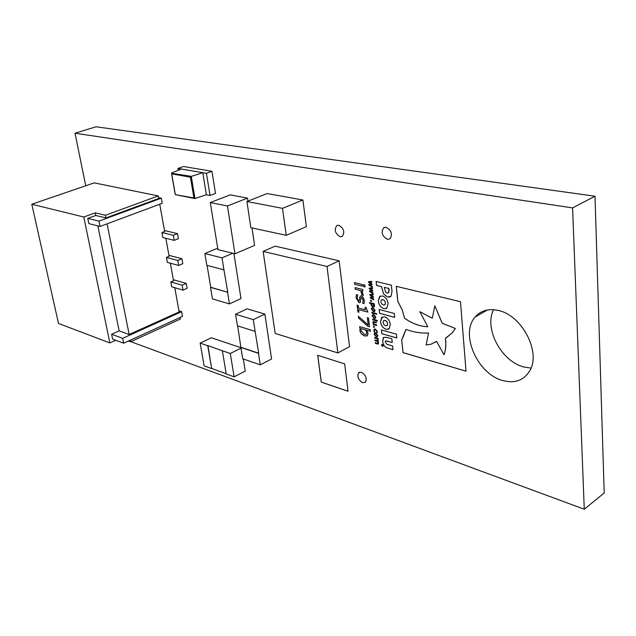 <?xml version="1.0" encoding="UTF-8"?>
<svg xmlns="http://www.w3.org/2000/svg" width="636" height="636" viewBox="0 0 636 636"><rect width="100%" height="100%" fill="white"/><g stroke="black" fill="none" stroke-linecap="round" stroke-linejoin="round"><path stroke-width="0.95" d="M362.623 382.697C358.243 379.891 356.915 376.576 358.648 372.736L361.391 372.259C365.764 375.009 367.115 378.317 365.438 382.188L362.623 382.697M387.404 239.327C382.005 236.115 380.805 232.235 383.81 227.68L386.163 227.298C391.538 230.423 392.778 234.286 389.884 238.898L387.404 239.327M340.173 236.751C335.053 233.507 333.94 229.747 336.857 225.486L338.797 225.231C343.909 228.404 345.046 232.148 342.216 236.465L340.173 236.751M502.798 380.543C477.366 374.111 459.756 333.646 475.211 316.959C480.824 310.559 488.464 308.388 498.123 310.432C521.846 314.892 541.467 352.455 529.653 370.995C523.682 380.471 514.731 383.659 502.798 380.543M531.02 368.101L523.889 367.004C501.279 361.471 483.861 328.438 493.576 309.708M200.157 343.106L207.734 345.714L211.669 368.61L204.132 365.851L200.157 343.106L211.303 337.756L240.933 347.701M243.302 358.958L245.242 371.106L234.127 376.846L226.241 373.952L222.369 350.762L230.288 353.497L241.012 348.162M235.582 314.256L253.303 319.646L255.115 331.404L237.435 325.831L235.582 314.256L247.086 308.826L264.862 314.081L271.588 358.982L260.267 364.825L242.706 358.76L240.893 347.447L258.502 353.354L260.267 364.825M233.905 253.541L240.988 298.586L229.445 303.921L212.448 298.888L210.516 287.361L227.553 292.218L229.445 303.921M204.856 253.533L222.004 257.858L223.936 269.847L206.827 265.331L204.856 253.533L216.59 248.62L217.838 248.922M339.155 260.808L275.134 246.172L263.121 251.403L275.181 333.431L337.859 352.94L349.538 346.644L339.155 260.808L327.007 266.492L263.121 251.403M376.623 325.592L373.245 324.654L373.133 321.593L376.234 322.118L376.313 322.826L373.61 322.237L373.435 322.881L373.976 324.169L376.544 324.885L376.623 325.592M375.789 317.038L375.439 318.318L374.191 318.461L372.171 316.06L372.529 314.764L373.761 314.629L375.789 317.038M375.033 310.185L374.668 311.489L373.427 311.632L371.408 309.231L371.782 307.919L373.006 307.776L375.033 310.185M371.488 301.4L370.621 301.178L370.518 300.24L371.384 300.462L371.488 301.4M362.377 286.184L354.673 284.284L354.483 282.63L362.194 284.523L362.377 286.184M360.278 302.354L359.006 302.625L356.136 297.934L356.375 294.627L357.806 294.993L357.194 298.348L358.648 300.939L359.3 300.788L360.286 296.09L361.447 295.923L363.22 297.362L364.261 300.502L364.054 303.626L362.679 303.261L363.204 300.081L361.812 297.616L361.137 297.807L360.278 302.354M369.524 326.769L367.958 326.332L358.625 318.167L358.41 316.33L368.188 324.996L367.354 317.666L368.538 317.992L369.524 326.769M372.299 286.407L372.378 287.154L368.84 285.214L368.769 284.546L371.273 284.093L368.53 282.368L368.451 281.7L371.742 281.398L371.829 282.153L369.27 282.297L372.028 284.006L372.092 284.594L369.572 285.047L372.299 286.407M377.522 344.004L375.327 343.368L375.256 342.669L377.935 343.337L378.126 342.717L377.569 341.429L375.033 340.721L374.954 340.022L377.641 340.681L377.291 338.797L374.739 338.066L374.66 337.366L378.03 338.336L378.476 343.925L375.327 343.368M374.898 332.072L374.27 331.897L373.841 330.513L374.111 329.194L375.383 329.011L377.387 331.507L377.243 332.739L376.615 332.556L376.862 331.332L375.463 329.71L374.556 329.79L374.35 330.625L374.898 332.072M365.032 287.003L363.713 286.677L363.49 284.674L364.81 285L365.032 287.003M85.733 185.776L75.008 133.21L572.583 207.9L584.269 509.229L130.841 341.683M317.682 355.286L321.244 382.093L348.043 391.267L344.664 363.895L317.682 355.286M383.142 345.658L382.435 346.413L381.513 345.181L381.695 344.521L382.22 344.426L383.142 345.658M374.381 327.429L373.523 327.19L373.427 326.276L374.278 326.514L374.381 327.429M377.808 335.355L377.49 336.579L376.218 336.73L374.214 334.329L374.532 333.089L375.797 332.938L377.808 335.355M380.495 321.737C381.115 325.56 382.975 328.096 386.068 329.345L389.168 328.78L390.329 324.455C389.709 320.6 387.841 318.048 384.724 316.815L381.711 317.372L380.535 321.713C381.163 325.537 383.023 328.073 386.116 329.321L386.108 329.353M379.159 309.47L379.573 313.317L394.694 317.34L394.296 313.453L379.159 309.47M378.237 301.059C378.873 304.93 380.749 307.474 383.858 308.675L386.815 308.166L388.127 303.626C387.515 299.699 385.639 297.139 382.49 295.955L379.597 296.455L378.285 301.035C378.921 304.906 380.789 307.45 383.898 308.651L386.298 308.516M382.634 341.397C383.063 344.943 384.732 347.184 387.642 348.13L392.984 349.705L392.595 345.952L387.014 344.33L385.273 342.16L385.519 341.023L386.704 340.928L392.229 342.518L391.84 338.789L386.418 337.247L383.397 337.549L382.673 341.373C383.103 344.919 384.772 347.169 387.682 348.107L392.984 349.665M381.385 329.965L381.799 333.709L396.832 337.97L396.443 334.178L381.385 329.965M392.015 291.415L391.363 285.159L376.115 281.51L376.544 285.461L381.528 286.669L383.58 293.999L387.618 297.076L391.132 296.153L392.015 291.415M401.706 339.863L403.009 352.646L466.021 371.17L460.488 301.695L396.252 286.327L397.786 301.416L402.175 309.883L404.583 318.286C412.247 323.637 419.975 326.459 427.766 326.745L419.879 311.696L432.273 318.254L434.841 305.789L442.155 323.207L455.312 328.494L452.315 332.731L445.399 338.376C446.226 344.537 445.764 350.007 444.015 354.785L436.582 341.381L430.962 344.227L426.168 344.974L428.521 332.97C421.151 333.407 413.638 332.215 405.983 329.392L401.706 339.863L403.057 352.622L466.021 371.13M372.998 292.791L373.086 293.538L369.556 291.582L369.484 290.922L371.981 290.485L369.238 288.744L369.166 288.092L372.45 287.806L372.529 288.561L369.977 288.688L372.736 290.398L372.799 290.994L370.279 291.423L372.998 292.791M368.021 333.526L367.433 335.681L364.404 335.903L361.248 333.828L359.833 330.688L360.111 328.327L359.61 326.634L370.231 329.631L370.414 331.245L366.646 330.179L368.021 333.526M358.927 312.236L357.901 311.958L357.106 305.129L358.14 305.399L358.442 308.007L365.326 309.843L365.032 307.22L365.946 307.466L367.87 312.109L358.632 309.637L358.927 312.236M363.355 295.446L361.995 295.104L360.684 290.596L355.254 289.237L355.063 287.591L362.759 289.507L362.949 291.169L361.805 290.883L363.355 295.446M373.698 299.143L373.785 299.89L370.263 297.926L370.192 297.266L372.688 296.845L369.945 295.104L369.874 294.444L373.157 294.19L373.237 294.937L370.685 295.048L373.435 296.766L373.507 297.354L370.987 297.767L373.698 299.143M374.548 305.813L374.262 306.814L372.966 306.934L371.567 306.035L371.066 303.587L369.627 303.213L369.548 302.498L374.207 303.706L374.548 305.813M376.663 314.295L371.949 313.031L371.869 312.324L376.584 313.58L376.663 314.295M377.41 321.132L372.704 319.844L372.624 319.137L377.331 320.425L377.41 321.132M234.954 253.796L227.45 205.969L247.515 198.114L230.264 194.87L210.293 202.55L217.949 249.63L234.954 253.796L254.591 245.393L253.359 237.172M247.515 198.114L247.96 201.119M251.991 227.927L253.374 237.164M279.808 233.937L286.224 235.328L306.377 226.655L302.895 199.998L296.408 198.829M273.257 194.656L267.16 193.559L246.919 201.532L250.838 227.68L256.912 228.992M273.289 194.64L296.408 198.806M164.47 230.526L177.508 233.619L178.398 238.675L174.2 240.36L162.824 237.554L161.918 232.538L164.644 231.472L159.739 204.228M168.938 255.33L181.92 258.741L182.794 263.709L178.652 265.45L167.324 262.374L166.425 257.445L169.12 256.34L165.869 238.301M173.326 279.721L186.261 283.433L187.119 288.315L183.025 290.111L171.736 286.772L170.861 281.923L173.517 280.786L170.353 263.193M158.547 197.605L161.321 198.178L162.236 203.297L100.067 226.44L88.849 223.618L87.776 218.379L95.75 215.477L105.91 217.917L158.706 198.488L158.237 195.92L94.192 182.882L31.8 204.243L58.48 323.446L109.853 342.947L115.784 340.268M178.923 310.797L181.65 311.664L122.669 338.328L111.61 334.242L119.147 330.879L129.156 334.504L179.129 311.942L174.757 287.663M122.669 338.328L123.654 343.209L182.5 316.402L181.65 311.664M211.947 171.291L206.422 173.294L177.953 168.429L183.422 166.505L211.947 171.291L215.493 193.384L210.023 195.459L206.334 194.743M75.008 133.21L96.036 126.771L595.002 196.214L604.2 492.98L584.269 509.229M595.002 196.214L572.583 207.9M317.73 355.301L321.283 382.069L348.043 391.227M382.88 346.374L381.552 345.157L381.815 344.442M381.616 345.213L382.872 346.191L382.228 344.553L381.616 345.213M382.808 346.246L383.079 345.602L382.228 344.553M382.57 345.905L381.974 345.912L381.862 344.911L382.721 345.165L382.713 345.881L382.292 345.594M365.032 286.963L363.713 286.677M363.76 286.653L363.538 284.69M374.381 327.397L373.523 327.19M373.57 327.166L373.467 326.292M374.898 332.04L374.27 331.897M374.318 331.873L373.841 330.513M373.881 330.489L374.111 329.194M377.259 332.708L376.615 332.556M376.655 332.501L376.862 331.332M376.91 331.308L375.463 329.71M375.502 329.687L374.684 329.71M377.331 336.698L376.218 336.73M376.258 336.706L374.214 334.329M374.254 334.305L374.723 332.954M377.021 336.023L377.339 335.18L375.916 333.622L375.041 333.63M374.723 334.472L376.138 336.031L377.1 335.967L377.291 335.204L375.876 333.646L374.922 333.709L374.723 334.472M375.375 343.345L375.296 342.685M377.991 343.305L378.126 342.717M378.166 342.693L377.569 341.429M377.259 341.333L375.033 340.721M375.081 340.697L375.002 340.037M377.705 340.65L377.832 340.053M377.871 340.037L377.291 338.797M377.331 338.781L374.739 338.066M374.779 338.042L374.707 337.382M378.388 343.989L377.561 343.989M382.292 316.974L380.535 321.713M386.068 329.345L388.588 329.202M386.95 325.688L387.737 323.676L386.871 321.53L385.193 320.393L383.866 320.504M383.953 324.622L385.631 325.759L387.213 325.481L387.698 323.7L386.831 321.554L385.146 320.417L383.564 320.703L383.087 322.484L383.953 324.622M379.207 309.486L379.62 313.294L394.694 317.3M380.137 296.098L378.285 301.035M384.708 304.946L385.527 302.887L384.653 300.717L382.959 299.596L381.68 299.707M381.719 303.921L383.405 305.041L385.003 304.724L385.488 302.911L384.613 300.741L382.92 299.62L381.33 299.946L380.853 301.766L381.719 303.921M383.794 337.263L382.673 341.373M385.694 340.904L392.229 342.478M381.433 329.981L381.839 333.693L396.832 337.931M376.162 281.517L376.584 285.437L381.576 286.645L383.619 293.975L387.658 297.052L390.226 296.925M388.294 292.997L389.089 290.342L388.89 288.418L384.367 287.361L385.472 291.845L387.157 293.069L388.731 292.584L388.842 288.442L384.367 287.361M406.03 329.408L403.606 335.808M403.653 335.784L401.753 339.839M436.582 341.381L434.897 342.43M445.446 338.36C446.273 344.513 445.804 349.983 444.055 354.761L444.015 354.785M434.841 305.789L442.203 323.183L455.312 328.494M455.352 328.47L452.355 332.708L446.233 337.923M432.289 318.215L419.879 311.696M396.3 286.335L397.834 301.392L402.222 309.859L404.583 318.286M404.623 318.262C412.271 323.605 419.983 326.419 427.758 326.713M373.078 293.49L369.556 291.582M369.596 291.558L369.524 290.914M369.238 288.744L371.981 290.485M369.285 288.728L369.214 288.084M372.529 288.537L369.977 288.688M372.799 290.978L370.279 291.423M372.37 287.106L368.84 285.214M368.888 285.19L368.816 284.538M368.53 282.368L371.273 284.093M368.57 282.344L368.498 281.7M371.822 282.138L369.27 282.297M372.092 284.586L369.572 285.047M367.123 335.895L364.404 335.903M364.452 335.88L361.248 333.828M361.288 333.805L359.833 330.688M359.873 330.664L360.111 328.327M359.825 328.112L359.658 326.65M370.406 331.213L366.646 330.179M366.32 334.353L366.853 332.787L365.652 329.861L361.137 328.621L360.954 330.704L364.221 334.305L366.471 334.242L366.813 332.811L365.613 329.885L361.137 328.621M369.524 326.729L367.958 326.332M368.005 326.308L358.625 318.167M358.664 318.143L358.458 316.37M367.401 317.682L368.188 324.996M358.927 312.197L357.901 311.958M357.941 311.934L357.154 305.145M365.08 307.236L365.326 309.843M367.87 312.077L358.632 309.637M360.024 302.561L359.006 302.625M359.046 302.601L356.136 297.934M356.184 297.91L356.406 294.643M359.34 300.764L359.555 299.62M359.594 299.596L359.65 297.759M359.69 297.735L360.477 295.971M364.07 303.595L362.679 303.261M362.711 303.157L363.204 300.081M363.243 300.057L361.812 297.616M361.852 297.592L361.343 297.624M363.355 295.414L361.995 295.104M362.027 294.993L361.948 293.578M361.995 293.554L360.684 290.596M360.731 290.58L355.254 289.237M355.293 289.213L355.111 287.599M362.941 291.129L361.805 290.883M362.377 286.152L354.673 284.284M354.721 284.268L354.53 282.646M373.777 299.842L370.263 297.926M370.303 297.902L370.231 297.258M369.945 295.104L372.688 296.845M369.993 295.08L369.921 294.444M373.237 294.913L370.685 295.048M373.499 297.346L370.987 297.767M371.48 301.361L370.621 301.178M370.669 301.154L370.565 300.256M374.143 306.902L372.966 306.934M373.006 306.91L371.567 306.035M371.615 306.011L370.955 304.636M370.995 304.612L371.066 303.587M371.114 303.563L369.627 303.213M369.667 303.189L369.596 302.513M373.777 306.21L373.531 304.191L371.535 303.706L371.456 304.652L372.887 306.218L373.833 306.17L373.491 304.215L371.535 303.706M374.517 311.592L373.427 311.632M373.475 311.608L371.408 309.231M371.456 309.207L371.957 307.8M374.222 310.909L374.556 310.026L373.125 308.468L372.275 308.484M371.925 309.366L373.348 310.917L374.294 310.861L374.517 310.05L373.086 308.492L372.147 308.563L371.925 309.366M376.655 314.264L371.949 313.031M371.988 313.015L371.917 312.34M375.288 318.421L374.191 318.461M374.23 318.445L372.171 316.06M372.219 316.036L372.712 314.645M374.986 317.746L375.312 316.879L373.889 315.313L373.022 315.329M372.688 316.203L374.111 317.754L375.057 317.69L375.272 316.895L373.841 315.337L372.903 315.408L372.688 316.203M377.41 321.101L372.704 319.844M372.752 319.829L372.672 319.153M376.615 325.553L373.245 324.654M373.284 324.63L373.213 323.963M372.895 322.539L373.523 324.05M372.942 322.516L373.252 321.514M376.313 322.794L373.61 322.237M227.45 205.969L210.293 202.55M286.224 235.328L282.495 208.346L276.04 207.105M282.495 208.346L302.895 199.998M253.017 202.701L246.919 201.532M253.033 202.677L276.048 207.09M279.816 233.953L256.928 229.008M107.087 223.824L129.156 334.504M97.865 225.883L119.147 330.879M158.237 195.92L105.385 215.278L105.91 217.917M105.385 215.278L95.225 212.861L95.75 215.477M95.225 212.861L83.785 217.003L31.8 204.243M128.496 341.007L130.611 341.786L180.409 319.041L180.131 317.483M130.293 340.188L130.611 341.786M83.785 217.003L109.853 342.947M123.654 343.209L112.596 339.075L111.61 334.242M161.321 198.178L98.993 221.137L100.067 226.44M98.993 221.137L87.776 218.379M186.261 283.433L182.15 285.214L183.025 290.111M182.15 285.214L170.861 281.923M181.92 258.741L177.77 260.466L178.652 265.45M177.77 260.466L166.425 257.445M177.508 233.619L173.302 235.288L174.2 240.36M173.302 235.288L161.918 232.538M337.859 352.94L327.007 266.492M177.953 168.429L178.271 170.305M206.422 173.294L210.023 195.459M190.426 177.198L171.728 173.874L171.505 173.246L191.325 176.371L202.781 172.698L206.382 194.727L194.982 198.535L193.916 197.955L190.426 177.198L191.269 176.395L194.982 198.535M202.781 172.698L181.427 169.049L171.736 172.913M175.464 194.664L193.916 197.955M207.074 265.395L210.731 287.265L227.553 292.218M222.004 257.858L232.776 253.263M227.768 292.123L223.936 269.847M253.303 319.646L264.862 314.081M237.673 325.91L240.893 347.447M241.1 347.343L258.709 353.242L255.115 331.404M222.369 350.762L207.94 345.618L211.669 368.61M211.875 368.514L226.209 373.761M230.288 353.497L234.127 376.846M171.728 173.874L175.282 194.258M359.666 372.163L358.648 372.736M384.478 227.378L383.81 227.68M487.399 309.986L475.211 316.959M175.377 194.68L194.608 198.496M171.561 173.556L175.202 194.473"/></g></svg>
